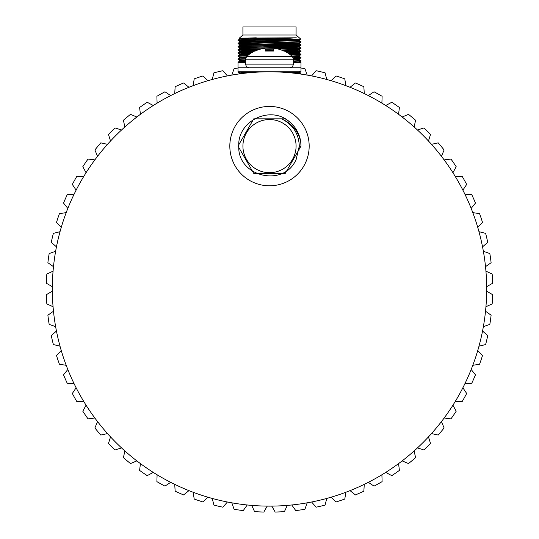 <?xml version="1.0" encoding="UTF-8"?>
<svg xmlns="http://www.w3.org/2000/svg" width="539" height="539" viewBox="0 0 539 539"><rect width="100%" height="100%" fill="white"/><g stroke="black" fill="none" stroke-linecap="round" stroke-linejoin="round"><path stroke-width="0.81" d="M486.663 288.958A217.163 217.163 0 0 0 269.5 71.795A217.163 217.163 0 0 0 52.337 288.958A217.163 217.163 0 0 0 269.5 506.121A217.163 217.163 0 0 0 486.663 288.958M300.991 67.766L238.009 67.766L238.009 71.795L300.991 71.795L300.991 62.564L293.553 62.564M245.447 62.564L238.009 62.564L238.009 67.766M274.041 48.719L265.201 48.854L265.39 51.037L265.201 48.86L265.39 51.037L273.61 51.037L273.873 48.786A33.492 12.768 -84.6 0 1 274.722 48.503A33.492 12.768 -84.6 0 0 273.873 48.786M261.813 48.786A33.492 30.824 77.1 0 1 263.8 48.503L264.278 48.503L263.8 48.503A33.492 30.824 77.1 0 0 261.813 48.786L261.476 48.86A33.714 33.586 -0 0 0 255.257 51.037L254.671 51.037A33.741 33.741 0 0 0 246.613 56.555L292.387 56.555A33.741 33.741 0 0 0 284.329 51.037L283.743 51.037A33.714 33.586 0 0 0 277.524 48.86L277.187 48.786A33.492 30.824 -77.1 0 0 275.2 48.503A33.492 30.824 -77.1 0 1 277.187 48.786M265.39 51.037L265.127 48.786A33.492 12.768 84.6 0 0 264.278 48.503A33.492 12.768 84.6 0 1 265.127 48.786M255.257 51.037A33.714 33.586 0 0 1 261.476 48.86M293.553 64.134L245.447 64.134L245.447 59.223L293.553 59.223L293.553 64.134L292.509 66.681L289.928 67.766M260.984 71.963L262.877 71.795M255.392 72.253L255.978 71.795M274.722 48.503L275.2 48.503M264.278 48.503L263.8 48.503M273.61 51.037L273.799 48.86M431.496 144.331L438.2 142.862A223.166 223.166 0 0 1 444.109 149.977L441.434 156.297M417.462 130L423.998 127.918A223.166 223.166 0 0 1 430.54 134.46L428.458 140.996M444.149 159.894L450.961 159.052A223.166 223.166 0 0 1 456.183 166.679L452.942 172.723M455.314 176.556L462.172 176.347A223.166 223.166 0 0 1 466.673 184.426L462.88 190.146M402.161 117.024L408.481 114.349A223.166 223.166 0 0 1 415.596 120.258L414.127 126.961M385.729 105.516L391.779 102.269A223.166 223.166 0 0 1 399.406 107.497L398.564 114.308M368.312 95.578L374.032 91.785A223.166 223.166 0 0 1 382.111 96.286L381.902 103.144M350.047 87.284L355.39 82.979A223.166 223.166 0 0 1 363.852 86.718L364.276 93.564M464.887 194.181L471.74 194.606A223.166 223.166 0 0 1 475.472 203.068L471.174 208.411M472.804 212.615L479.582 213.666A223.166 223.166 0 0 1 482.52 222.439L477.743 227.364M478.976 231.696L485.632 233.374A223.166 223.166 0 0 1 487.748 242.375L482.54 246.842M483.368 251.268L489.836 253.552A223.166 223.166 0 0 1 491.117 262.709L485.518 266.677M485.935 271.164L492.168 274.034A223.166 223.166 0 0 1 492.592 283.271L486.65 286.701M486.65 291.208L492.592 294.644A223.166 223.166 0 0 1 492.168 303.881L485.935 306.752M485.518 311.239L491.117 315.2A223.166 223.166 0 0 1 489.836 324.363L483.368 326.641M482.54 331.074L487.748 335.541A223.166 223.166 0 0 1 485.632 344.542L478.976 346.213M477.743 350.552L482.52 355.477A223.166 223.166 0 0 1 479.582 364.249L472.804 365.301M471.174 369.505L475.472 374.848A223.166 223.166 0 0 1 471.74 383.31L464.887 383.734M462.88 387.77L466.673 393.483A223.166 223.166 0 0 1 462.172 401.568L455.314 401.353M452.942 405.187L456.183 411.23A223.166 223.166 0 0 1 450.961 418.864L444.149 418.021M414.127 450.954L415.596 457.651A223.166 223.166 0 0 1 408.481 463.56L402.161 460.892M398.564 463.607L399.406 470.412A223.166 223.166 0 0 1 391.779 475.641L385.729 472.393M441.434 421.619L444.109 427.939A223.166 223.166 0 0 1 438.2 435.054L431.496 433.585M428.458 436.913L430.54 443.456A223.166 223.166 0 0 1 423.998 449.998L417.462 447.916M381.902 474.771L382.111 481.63A223.166 223.166 0 0 1 374.032 486.131L368.312 482.338M364.276 484.345L363.852 491.197A223.166 223.166 0 0 1 355.39 494.93L350.047 490.631M345.843 492.255L344.792 499.04A223.166 223.166 0 0 1 336.019 501.977L331.094 497.201M326.755 498.434L325.084 505.09A223.166 223.166 0 0 1 316.083 507.206L311.616 501.998M307.183 502.826L304.906 509.294A223.166 223.166 0 0 1 295.743 510.574L291.781 504.976M287.294 505.387L284.424 511.626A223.166 223.166 0 0 1 275.186 512.05L271.757 506.108M267.243 506.108L263.814 512.05A223.166 223.166 0 0 1 254.576 511.626L251.706 505.387M247.219 504.976L243.257 510.574A223.166 223.166 0 0 1 234.094 509.294L231.817 502.826M52.35 286.701L46.408 283.271A223.166 223.166 0 0 1 46.832 274.034L53.065 271.164M53.065 306.752L46.832 303.881A223.166 223.166 0 0 1 46.408 294.644L52.35 291.208M55.632 326.641L49.164 324.363A223.166 223.166 0 0 1 47.883 315.2L53.482 311.239M60.024 346.213L53.368 344.542A223.166 223.166 0 0 1 51.252 335.541L56.46 331.074M66.196 365.301L59.418 364.249A223.166 223.166 0 0 1 56.48 355.477L61.257 350.552M74.112 383.734L67.26 383.31A223.166 223.166 0 0 1 63.528 374.848L67.826 369.505M83.686 401.353L76.828 401.568A223.166 223.166 0 0 1 72.327 393.483L76.12 387.77M94.851 418.021L88.039 418.864A223.166 223.166 0 0 1 82.817 411.23L86.058 405.187M153.271 472.393L147.221 475.641A223.166 223.166 0 0 1 139.594 470.412L140.436 463.607M136.839 460.892L130.519 463.56A223.166 223.166 0 0 1 123.404 457.651L124.873 450.954M107.504 433.585L100.8 435.054A223.166 223.166 0 0 1 94.891 427.939L97.566 421.619M121.538 447.916L115.002 449.998A223.166 223.166 0 0 1 108.46 443.456L110.542 436.913M170.688 482.338L164.968 486.131A223.166 223.166 0 0 1 156.889 481.63L157.098 474.771M188.953 490.631L183.61 494.93A223.166 223.166 0 0 1 175.148 491.197L174.724 484.345M207.906 497.201L202.981 501.977A223.166 223.166 0 0 1 194.208 499.04L193.157 492.255M227.384 501.998L222.917 507.206A223.166 223.166 0 0 1 213.916 505.09L212.245 498.434M231.817 75.089L234.094 68.615A223.166 223.166 0 0 1 238.009 68.022M212.245 79.476L213.916 72.826A223.166 223.166 0 0 1 222.917 70.703L227.384 75.918M193.157 85.654L194.208 78.876A223.166 223.166 0 0 1 202.981 75.938L207.906 80.709M174.724 93.564L175.148 86.718A223.166 223.166 0 0 1 183.61 82.979L188.953 87.284M157.098 103.144L156.889 96.286A223.166 223.166 0 0 1 164.968 91.785L170.688 95.578M124.873 126.961L123.404 120.258A223.166 223.166 0 0 1 130.519 114.349L136.839 117.024M140.436 114.308L139.594 107.497A223.166 223.166 0 0 1 147.221 102.269L153.271 105.516M97.566 156.297L94.891 149.977A223.166 223.166 0 0 1 100.8 142.862L107.504 144.331M110.542 140.996L108.46 134.46A223.166 223.166 0 0 1 115.002 127.918L121.538 130M86.058 172.723L82.817 166.679A223.166 223.166 0 0 1 88.039 159.052L94.851 159.894M76.12 190.146L72.327 184.426A223.166 223.166 0 0 1 76.828 176.347L83.686 176.556M67.826 208.411L63.528 203.068A223.166 223.166 0 0 1 67.26 194.606L74.112 194.181M61.257 227.364L56.48 222.439A223.166 223.166 0 0 1 59.418 213.666L66.196 212.615M56.46 246.842L51.252 242.375A223.166 223.166 0 0 1 53.368 233.374L60.024 231.696M53.482 266.677L47.883 262.709A223.166 223.166 0 0 1 49.164 253.552L55.632 251.268M331.094 80.709L336.019 75.938A223.166 223.166 0 0 1 344.792 78.876L345.843 85.654M311.616 75.918L316.083 70.703A223.166 223.166 0 0 1 325.084 72.826L326.755 79.476M300.991 68.022A223.166 223.166 0 0 1 304.906 68.615L307.183 75.089M294.099 39.28L273.509 39.28L296.282 37.797L239.329 38.134L242.921 35.015L269.5 35.015L242.921 35.015L242.921 26.95L296.079 26.95L296.079 35.015L300.755 39.091L238.009 40.526L269.5 41.308M269.5 35.015L296.079 35.015L269.5 35.015M294.806 73.27L298.694 73.392M290.049 72.765L300.978 73.183L300.978 73.6L298.808 73.782M300.991 73.196L296.41 73.466M293.553 59.93L299.273 59.6L300.991 60.597L300.978 61.008L293.553 61.338M300.991 60.597L293.553 60.947M291.895 56.11L299.273 56.447L300.991 57.451L300.978 57.855L293.405 58.192M300.991 57.451L293.263 57.801M288.904 53.745L299.273 53.3L300.978 54.284L300.978 54.709L290.71 55.106M300.991 54.298L290.225 54.722M283.635 50.989L298.694 51.346M286.431 50.653L300.978 51.138L300.991 51.542L286.236 52.047M300.991 51.151L285.549 51.67M275.752 47.701L298.694 48.2M269.5 47.216L300.978 47.984L300.978 48.409L296.773 48.658L278.252 49.049M273.778 49.116L265.235 49.244M300.991 48.005L276.541 48.678M275.752 44.555L298.694 45.047M286.431 44.353L300.978 44.838L300.978 45.263L242.227 46.556L238.022 46.839L252.569 47.324M300.991 44.852L242.227 46.165L238.022 46.415L238.009 46.819M290.373 40.324L299.273 40.701L300.978 42.109L242.227 43.41L238.022 43.686L252.569 44.171M300.991 41.705L242.227 43.019L238.022 43.261L238.009 43.672M240.92 71.795L238.022 72.031L251.956 72.502M240.306 71.815L255.392 72.179M245.447 62.221L238.009 62.564L238.022 62.16L245.447 61.823M245.454 59.068L238.009 59.418L239.727 60.415L245.447 60.712M245.488 58.677L238.022 59.007L238.009 59.418M247.374 55.874L238.009 56.272L239.727 57.269L245.845 57.579M247.846 55.47L238.022 55.861L238.009 56.272M251.787 52.633L238.009 53.118L250.339 53.577M252.461 52.229L238.022 52.707L238.009 53.118M259.724 49.339L238.009 49.972L252.569 50.471M261.24 48.914L242.227 49.312L238.022 49.561L238.009 49.972M240.306 49.77L257.305 50.167M240.306 43.477L263.248 43.969M273.509 39.28L242.227 39.866L238.022 40.115L238.009 40.526M263.248 40.823L269.5 40.917M256.247 37.797L239.714 38.357L248.627 38.754M286.431 39.448L299.273 39.947L243.702 41.247L239.727 41.523L248.627 41.901M290.373 43.477L299.273 43.854L299.286 43.08L239.727 44.67L238.022 43.686M263.248 46.132L299.286 47.021L299.286 46.233L243.702 47.54L239.727 47.823L248.627 48.2M286.431 48.894L299.273 49.393L281.163 49.965M273.691 50.1L265.323 50.235M256.753 50.39L239.727 50.969L238.022 49.986M286.431 52.047L299.286 52.526L287.772 52.984M250.197 53.671L239.727 54.122L238.022 53.132M292.63 56.804L299.286 56.467L299.286 55.679L291.808 56.036M246.269 56.918L239.714 57.255L239.727 58.023L238.022 59.007M293.486 58.515L299.286 58.825L293.553 59.142M245.447 60.092L239.714 60.402L239.714 61.19L245.447 61.5M299.286 62.767L299.286 61.978L293.553 62.288M291.343 71.795L279.795 72.037M251.531 72.536L239.727 73.014L238.022 72.031M239.329 38.134L239.714 39.145L238.022 40.115M296.282 37.797L239.727 39.131M299.273 40.701L243.702 42.029L239.714 42.291L252.569 42.776M300.978 44.838L299.273 43.854L239.714 45.444L239.714 44.656M299.286 47.021L239.714 48.591L239.714 47.803M290.373 49.77L299.286 50.167L283.036 50.72M273.623 50.888L265.39 51.016M254.307 51.225L239.714 51.744L239.714 50.956M249.085 54.486L239.714 54.89L239.714 54.102M245.771 57.72L239.727 58.023M245.447 60.873L239.727 61.17L238.022 62.16M289.362 71.795L299.286 72.213L288.695 72.644M241.499 73.607L239.714 73.782L239.714 73.001M296.079 146.109A26.579 26.579 0 0 0 269.5 119.537A26.579 26.579 0 0 0 242.921 146.109A26.579 26.579 0 0 0 269.5 172.689A26.579 26.579 0 0 0 296.079 146.109A26.579 26.579 0 0 0 269.5 119.537A26.579 26.579 0 0 0 242.921 146.109A26.579 26.579 0 0 0 269.5 172.689A26.579 26.579 0 0 0 296.079 146.109M282.537 119.328C293.25 125.095 298.828 134.022 299.286 146.109L296.174 159.369C284.154 187.996 237.221 176.772 238.784 146.109C237.301 121.026 270.234 105.065 289.16 121.511A31.491 31.491 0 0 1 300.735 142.101C298.471 131.435 292.401 123.842 282.537 119.328M309.177 146.109A39.677 39.677 0 0 0 269.5 106.432A39.677 39.677 0 0 0 229.823 146.109A39.677 39.677 0 0 0 269.5 185.793A39.677 39.677 0 0 0 309.177 146.109M300.735 142.128L300.991 146.109L300.735 142.101L300.991 146.109L300.735 142.101L300.991 146.109L300.735 142.101L300.991 146.109L300.735 142.101L300.991 146.109L300.735 142.101L300.991 146.109L285.246 173.383L253.754 173.383L238.009 146.109L253.754 118.843L285.246 118.843L289.16 121.511L285.246 118.843L253.754 118.843L238.009 146.109L253.754 118.843L285.246 118.843L289.16 121.511L285.246 118.843L253.754 118.843L238.009 146.109L253.754 118.843L285.246 118.843L289.16 121.511L285.246 118.843L253.754 118.843L238.009 146.109L253.754 118.843L285.246 118.843L289.16 121.511L285.246 118.843L253.754 118.843L238.009 146.109L253.754 118.843L285.246 118.843L289.16 121.511L285.246 118.843L253.754 118.843L238.009 146.109L253.754 118.843L285.246 118.843L289.16 121.511L285.246 118.843L253.754 118.843L238.009 146.109L253.754 173.383L285.246 173.383L300.991 146.109L285.246 173.383M300.735 142.101L300.991 146.109L285.246 173.383L253.754 173.383L238.009 146.109L253.754 173.383L285.246 173.383L300.991 146.109L285.246 173.383L253.754 173.383L238.009 146.109L253.754 173.383L285.246 173.383L300.991 146.109L285.246 173.383L253.754 173.383L238.009 146.109L253.754 173.383L285.246 173.383L300.991 146.109L285.246 173.383L253.754 173.383L238.009 146.109L253.754 173.383L285.246 173.383L300.991 146.109L285.246 173.383L253.754 173.383L238.009 146.109M298.997 150.26L299.286 146.19M293.553 59.223L292.387 56.555L293.553 59.223M280.186 71.795L279.775 72.037L280.186 71.795M245.447 64.134L246.491 66.681L249.072 67.766M245.447 59.223L246.613 56.555L245.447 59.223M299.273 39.947L300.755 39.091M239.727 41.523L238.022 40.54M299.273 43.1L300.978 42.109M299.273 46.246L300.978 45.263M239.727 47.823L238.022 46.839M300.978 51.138L299.273 50.154L299.286 49.379L300.978 48.409M299.273 52.546L300.978 51.562M299.273 55.692L300.978 54.709M299.273 58.845L300.978 57.855M299.273 61.992L300.978 61.008M300.311 73.991L300.978 73.6M299.286 40.721L299.286 39.933M238.022 43.261L239.727 42.278L239.714 41.51M299.286 53.314L299.286 52.526M299.286 59.613L299.286 58.825M299.286 72.213L299.286 71.424M239.727 45.424L238.022 46.415M299.273 47.001L300.978 47.984M239.727 48.577L238.022 49.561M239.727 51.724L238.022 52.707M239.727 54.877L238.022 55.861M299.273 72.192L300.978 73.183"/></g></svg>

